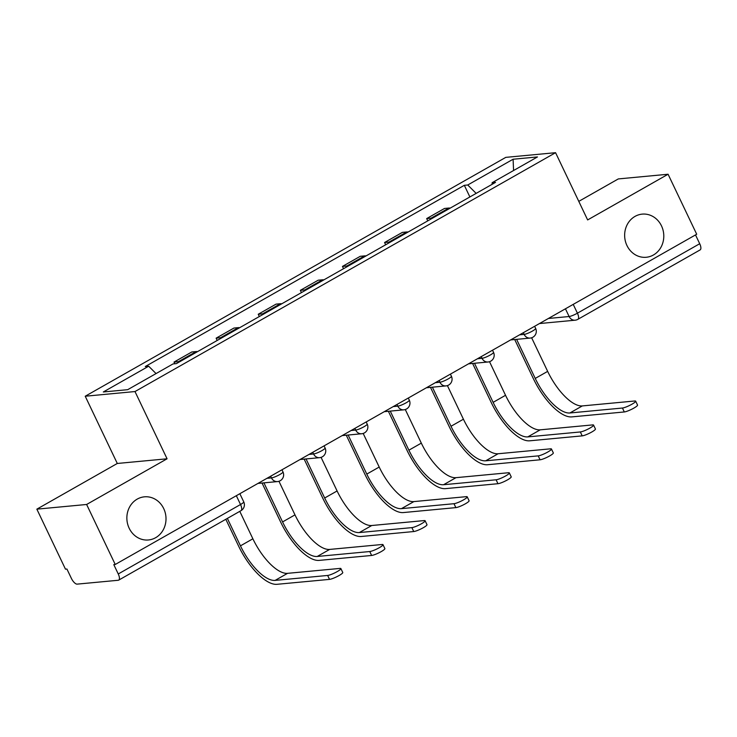 <?xml version="1.0" encoding="UTF-8"?>
<svg xmlns="http://www.w3.org/2000/svg" width="737" height="737" viewBox="0 0 737 737"><rect width="100%" height="100%" fill="white"/><g stroke="black" fill="none" stroke-linecap="round" stroke-linejoin="round"><path stroke-width="1.11" d="M163.715 508.594A21.668 19.558 -95.4 0 1 148.469 539.972A21.668 19.558 -95.4 0 1 129.159 528.217A21.668 19.558 -95.4 0 1 144.415 496.83A21.668 19.558 -95.4 0 1 163.715 508.594M661.494 225.881A21.668 19.558 -95.4 0 1 646.248 257.268A21.668 19.558 -95.4 0 1 626.938 245.504A21.668 19.558 -95.4 0 1 642.185 214.126A21.668 19.558 -95.4 0 1 661.494 225.881M36.85 509.156L86.625 504.477L115.239 564.478L696.705 234.246L668.081 174.245L587.638 219.93L555.569 152.688L505.794 157.368L85.225 396.23L117.294 463.472L36.85 509.156L65.473 569.167L66.92 569.028L71.378 578.37A6.771 2.699 -119.6 0 0 77.155 584.128L118.224 580.268A6.771 2.699 -119.6 0 0 118.694 580.13A6.771 2.699 -119.6 0 0 118.252 573.966L240.529 504.513A6.771 1.096 -25.5 0 0 243.744 501.869L239.847 493.707M668.081 174.245L618.306 178.925L578.785 201.367M86.625 504.477L167.069 458.792L134.991 391.55L555.569 152.688M115.239 564.478L113.793 564.616L118.252 573.966M695.507 234.919L699.708 243.726A6.771 2.699 60.4 0 1 700.15 249.889L577.863 319.342A6.771 2.699 -119.6 0 0 577.421 313.179L699.708 243.726M450.169 208.147A15.569 6.209 -119.6 0 0 448.916 208.046L444.494 208.46L426.677 218.585L431.108 218.161A15.569 6.209 60.4 0 1 432.352 218.263M427.773 220.87L426.677 218.585M408.058 232.063A15.569 6.209 -119.6 0 0 406.806 231.962L402.384 232.376L384.567 242.501L388.989 242.086A15.569 6.209 60.4 0 1 390.242 242.178M385.654 244.785L384.567 242.501M365.948 255.979A15.569 6.209 -119.6 0 0 364.695 255.877L360.273 256.301L342.456 266.416L346.878 266.002A15.569 6.209 60.4 0 1 348.131 266.103M343.543 268.701L342.456 266.416M323.838 279.894A15.569 6.209 -119.6 0 0 322.585 279.802L318.163 280.217L300.346 290.332L304.768 289.917A15.569 6.209 60.4 0 1 306.021 290.019M301.433 292.617L300.346 290.332M281.727 303.81A15.569 6.209 -119.6 0 0 280.475 303.718L276.053 304.132L258.236 314.248L262.658 313.833A15.569 6.209 60.4 0 1 263.91 313.934M259.323 316.532L258.236 314.248M239.608 327.735A15.569 6.209 -119.6 0 0 238.364 327.633L233.942 328.048L216.125 338.163L220.547 337.749A15.569 6.209 60.4 0 1 221.8 337.85M217.212 340.448L216.125 338.163M197.498 351.65A15.569 6.209 -119.6 0 0 196.254 351.549L191.823 351.964L174.015 362.079L178.437 361.664A15.569 6.209 60.4 0 1 179.681 361.766M174.807 363.756L174.015 362.079M476.157 193.389L467.737 184.996L513.09 159.238L537.466 156.944L492.123 182.702L492.113 184.324M467.737 184.996L464.328 185.319L145.253 366.538L148.671 366.215L103.318 391.973L127.694 389.68L173.048 363.921L176.456 363.599L495.531 182.38L492.123 182.702M85.225 396.23L134.991 391.55M117.294 463.472L167.069 458.792M469.884 196.954L464.328 185.319M148.671 366.215L156.051 373.576M513.09 159.238L513.578 170.514M635.672 401.158L637.542 405.074A7.785 1.262 154.5 0 1 632.493 408.851A7.785 1.262 154.5 0 1 624.303 411.955L622.433 408.031A7.785 1.262 -25.5 0 0 630.623 404.926A7.785 1.262 -25.5 0 0 635.672 401.158A7.785 1.262 -25.5 0 0 634.852 400.983L582.322 405.921A40.627 16.205 60.4 0 1 547.655 371.374L531.626 337.776M622.433 408.031L569.904 412.978A40.627 16.205 60.4 0 1 535.237 378.431L516.6 339.352M514.712 339.536L533.348 378.606A45.021 17.964 -119.6 0 0 571.774 416.893L624.303 411.955M593.561 425.074L595.432 428.989A7.785 1.262 154.5 0 1 590.383 432.766A7.785 1.262 154.5 0 1 582.193 435.871L580.323 431.956A7.785 1.262 -25.5 0 0 588.513 428.851A7.785 1.262 -25.5 0 0 593.561 425.074A7.785 1.262 -25.5 0 0 592.741 424.899L540.212 429.837A40.627 16.205 60.4 0 1 505.536 395.29L489.515 361.692M580.323 431.956L527.793 436.894A40.627 16.205 60.4 0 1 493.127 402.347L474.49 363.277M472.601 363.452L491.238 402.522A45.021 17.964 -119.6 0 0 529.663 440.809L582.193 435.871M551.451 448.99L553.321 452.914A7.785 1.262 154.5 0 1 548.273 456.682A7.785 1.262 154.5 0 1 540.083 459.787L538.213 455.871A7.785 1.262 -25.5 0 0 546.403 452.767A7.785 1.262 -25.5 0 0 551.451 448.99A7.785 1.262 -25.5 0 0 550.631 448.815L498.101 453.752A40.627 16.205 60.4 0 1 463.426 419.206L447.405 385.608M538.213 455.871L485.683 460.809A40.627 16.205 60.4 0 1 451.007 426.262L432.379 387.192M430.491 387.367L449.128 426.437A45.021 17.964 -119.6 0 0 487.553 464.725L540.083 459.787M509.341 472.905L511.202 476.83A7.785 1.262 154.5 0 1 506.162 480.598A7.785 1.262 154.5 0 1 497.972 483.702L496.102 479.787A7.785 1.262 -25.5 0 0 504.292 476.682A7.785 1.262 -25.5 0 0 509.341 472.905A7.785 1.262 -25.5 0 0 508.521 472.73L455.991 477.668A40.627 16.205 60.4 0 1 421.315 443.13L405.295 409.532M496.102 479.787L443.573 484.725A40.627 16.205 60.4 0 1 408.897 450.178L390.26 411.108M388.381 411.283L407.017 450.353A45.021 17.964 -119.6 0 0 445.443 488.64L497.972 483.702M467.221 496.821L469.091 500.745A7.785 1.262 154.5 0 1 464.052 504.513A7.785 1.262 154.5 0 1 455.862 507.618L453.992 503.703A7.785 1.262 -25.5 0 0 462.182 500.598A7.785 1.262 -25.5 0 0 467.221 496.821A7.785 1.262 -25.5 0 0 466.401 496.646L413.881 501.593A40.627 16.205 60.4 0 1 379.205 467.046L363.184 433.448M453.992 503.703L401.462 508.641A40.627 16.205 60.4 0 1 366.786 474.094L348.15 435.023M346.27 435.198L364.907 474.269A45.021 17.964 -119.6 0 0 403.332 512.565L455.862 507.618M425.111 520.737L426.981 524.661A7.785 1.262 154.5 0 1 421.942 528.438A7.785 1.262 154.5 0 1 413.743 531.543L411.872 527.618A7.785 1.262 -25.5 0 0 420.072 524.514A7.785 1.262 -25.5 0 0 425.111 520.737A7.785 1.262 -25.5 0 0 424.291 520.571L371.77 525.509A40.627 16.205 60.4 0 1 337.095 490.962L321.074 457.364M411.872 527.618L359.352 532.556A40.627 16.205 60.4 0 1 324.676 498.009L306.039 458.939M304.151 459.114L322.788 498.194A45.021 17.964 -119.6 0 0 361.222 536.481L413.743 531.543M383 544.661L384.871 548.577A7.785 1.262 154.5 0 1 379.831 552.354A7.785 1.262 154.5 0 1 371.632 555.458L369.762 551.534A7.785 1.262 -25.5 0 0 377.961 548.429A7.785 1.262 -25.5 0 0 383 544.661A7.785 1.262 -25.5 0 0 382.181 544.486L329.651 549.424A40.627 16.205 60.4 0 1 294.984 514.877L278.954 481.279M369.762 551.534L317.242 556.472A40.627 16.205 60.4 0 1 282.566 521.925L263.929 482.855M262.04 483.039L280.677 522.109A45.021 17.964 -119.6 0 0 319.112 560.396L371.632 555.458M340.89 568.577L342.76 572.492A7.785 1.262 154.5 0 1 337.712 576.27A7.785 1.262 154.5 0 1 329.522 579.374L327.652 575.45A7.785 1.262 -25.5 0 0 335.842 572.345A7.785 1.262 -25.5 0 0 340.89 568.577A7.785 1.262 -25.5 0 0 340.07 568.402L287.541 573.34A40.627 16.205 60.4 0 1 252.874 538.793L239.783 511.349M327.652 575.45L275.122 580.397A40.627 16.205 60.4 0 1 240.455 545.85L227.365 518.406M225.817 519.281L238.567 546.025A45.021 17.964 -119.6 0 0 276.992 584.312L329.522 579.374M266.923 478.331L271.465 477.908A6.771 1.096 -25.5 0 0 279.765 474.564A6.771 1.096 -25.5 0 0 282.98 471.929L281.958 469.791M309.033 454.416L313.575 453.992A6.771 1.096 -25.5 0 0 321.876 450.648A6.771 1.096 -25.5 0 0 325.091 448.004L324.068 445.876M351.153 430.5L355.685 430.076A6.771 1.096 -25.5 0 0 363.995 426.732A6.771 1.096 -25.5 0 0 367.201 424.088L366.188 421.96M393.263 406.584L397.805 406.151A6.771 1.096 -25.5 0 0 406.105 402.817A6.771 1.096 -25.5 0 0 409.311 400.173L408.298 398.044M435.374 382.669L439.915 382.236A6.771 1.096 -25.5 0 0 448.216 378.901A6.771 1.096 -25.5 0 0 451.422 376.257L450.408 374.129M477.484 358.753L482.026 358.32A6.771 1.096 -25.5 0 0 490.326 354.985A6.771 1.096 -25.5 0 0 493.532 352.341L492.519 350.213M519.594 334.828L524.136 334.405A6.771 1.096 -25.5 0 0 532.436 331.07A6.771 1.096 -25.5 0 0 535.642 328.426L534.629 326.298M548.411 318.467L569.121 316.523A6.771 1.096 -25.5 0 0 577.421 313.179L573.22 304.372M565.436 308.794L569.121 316.523A6.771 6.108 -95.4 0 0 575.155 320.19A6.771 6.771 0 0 0 577.863 319.342M270.663 476.213L271.465 477.908A6.771 6.108 84.6 0 0 277.499 481.583A6.771 6.771 0 0 0 282.98 471.929M312.774 452.297L313.575 453.992A6.771 6.108 84.6 0 0 319.609 457.668A6.771 6.771 0 0 0 325.091 448.004M354.884 428.381L355.685 430.076A6.771 6.108 84.6 0 0 361.72 433.752A6.771 6.771 0 0 0 367.201 424.088M396.994 404.466L397.805 406.151A6.771 6.108 84.6 0 0 403.83 409.827A6.771 6.771 0 0 0 409.311 400.173M439.105 380.55L439.915 382.236A6.771 6.108 84.6 0 0 445.949 385.912A6.771 6.771 0 0 0 451.422 376.257M481.215 356.625L482.026 358.32A6.771 6.108 84.6 0 0 488.06 361.996A6.771 6.771 0 0 0 493.532 352.341M523.325 332.709L524.136 334.405A6.771 6.108 84.6 0 0 530.17 338.08A6.771 6.771 0 0 0 535.642 328.426M220.547 337.749L238.364 327.633M262.658 313.833L280.475 303.718M304.768 289.917L322.585 279.802M346.878 266.002L364.695 255.877M388.989 242.086L406.806 231.962M431.108 218.161L448.916 208.046M178.437 361.664L196.254 351.549M236.337 495.706L240.529 504.513A6.771 2.699 -119.6 0 1 240.971 510.677A6.771 6.771 0 0 0 243.744 501.869M535.237 378.431L547.655 371.374M569.904 412.978L582.322 405.921M493.127 402.347L505.536 395.29M527.793 436.894L540.212 429.837M451.007 426.262L463.426 419.206M485.683 460.809L498.101 453.752M408.897 450.178L421.315 443.13M443.573 484.725L455.991 477.668M366.786 474.094L379.205 467.046M401.462 508.641L413.881 501.593M324.676 498.009L337.095 490.962M359.352 532.556L371.77 525.509M282.566 521.925L294.984 514.877M317.242 556.472L329.651 549.424M240.455 545.85L252.874 538.793M275.122 580.397L287.541 573.34M510.64 339.914L530.17 338.08M468.529 363.829L488.06 361.996M426.419 387.754L445.949 385.912M384.309 411.67L403.83 409.827M342.198 435.585L361.72 433.752M300.088 459.501L319.609 457.668M257.978 483.417L277.499 481.583M240.971 510.677L118.694 580.13M575.155 320.19L539.456 323.552"/></g></svg>
